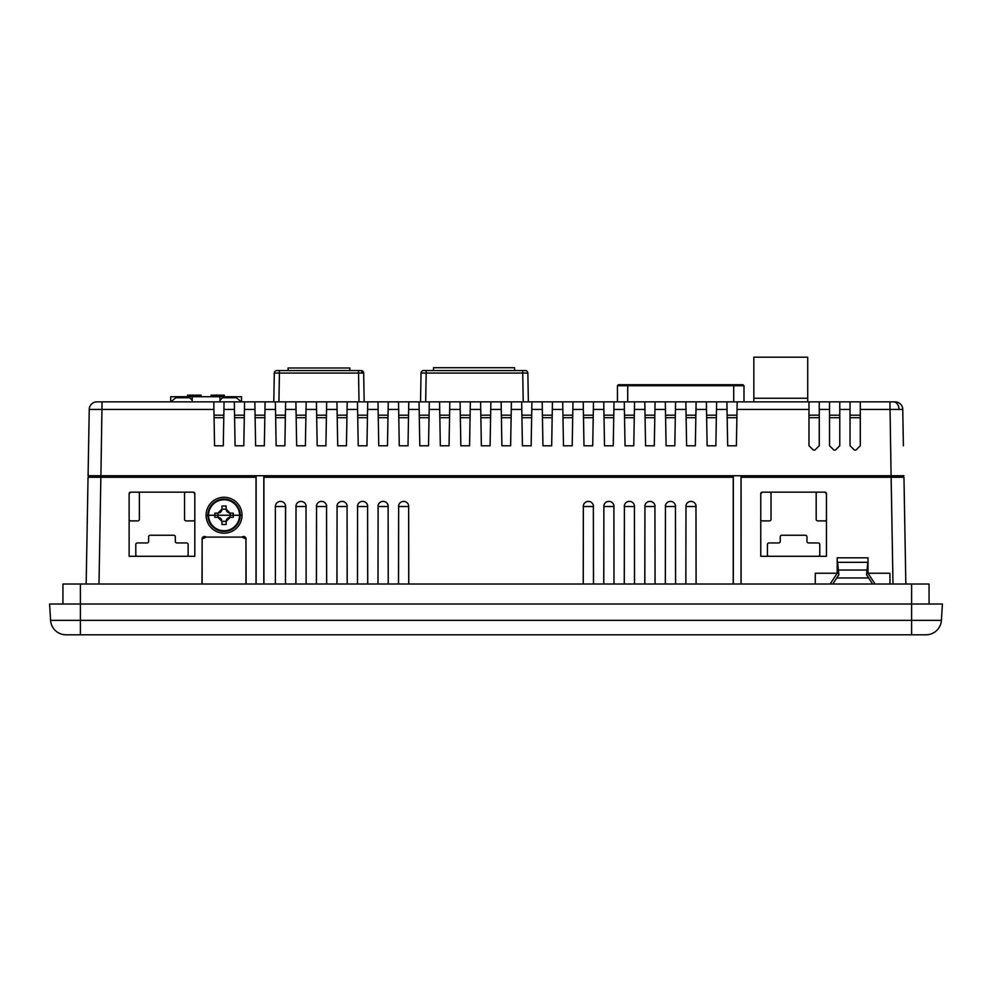 <?xml version="1.0" encoding="UTF-8"?>
<svg xmlns="http://www.w3.org/2000/svg" width="992" height="992" viewBox="0 0 992 992"><rect width="100%" height="100%" fill="white"/><g stroke="black" fill="none" stroke-linecap="round" stroke-linejoin="round"><path stroke-width="1.49" d="M239.556 515.245A15.5 15.5 0 0 0 224.056 499.745A15.5 15.5 0 0 0 208.556 515.245A15.5 15.5 0 0 0 224.056 530.745A15.5 15.5 0 0 0 239.556 515.245M207.898 515.245A16.157 16.157 0 0 1 224.056 499.075A16.157 16.157 0 0 1 240.213 515.245A16.157 16.157 0 0 1 224.056 531.402A16.157 16.157 0 0 1 207.898 515.245A16.157 16.157 0 0 0 224.056 531.402A16.157 16.157 0 0 0 240.213 515.245M214.818 513.186L217.918 513.137L214.818 513.186L214.818 517.291L217.918 517.353L221.948 521.383L221.997 524.483L226.102 524.483L226.164 521.383L230.194 517.353L233.294 517.291L233.294 513.186L230.194 513.137L233.294 513.186M217.918 513.137L221.948 509.181A4.104 4.104 0 0 1 219.443 512.814M221.948 509.181L226.164 509.181A4.104 4.104 0 0 0 230.119 513.137L226.164 509.107L226.102 506.007L221.997 506.007L221.948 509.107M361.1 370.549L358.534 370.549L361.1 370.549A2.567 2.567 0 0 1 363.667 373.066L364.163 401.847M860.3 409.411L860.3 401.847L895.069 401.847A7.7 7.7 0 0 1 902.757 409.411L903.39 445.792L902.757 409.411L860.3 409.411L860.3 445.718L855.935 450.083L854.41 450.083L850.045 445.718L850.045 409.411L839.778 409.411L839.778 445.718L835.413 450.083L833.888 450.083L829.523 445.718L829.523 409.411L819.256 409.411L819.256 445.718L814.891 450.083L813.353 450.083L808.988 445.718L808.988 409.411L737.031 409.411L736.386 445.792L727.669 445.792L727.024 409.411L716.497 409.411L715.864 445.792L707.135 445.792L706.502 409.411L695.975 409.411L695.342 445.792L686.613 445.792L685.98 409.411L675.453 409.411L674.82 445.792L666.091 445.792L665.458 409.411L654.931 409.411L654.298 445.792L645.569 445.792L644.936 409.411L634.409 409.411L633.776 445.792L625.047 445.792L624.402 409.411L613.887 409.411L613.242 445.792L604.525 445.792L603.88 409.411L593.352 409.411L592.72 445.792L583.99 445.792L583.358 409.411L572.83 409.411L572.198 445.792L563.468 445.792L562.836 409.411L552.308 409.411L551.676 445.792L542.946 445.792L542.314 409.411L531.786 409.411L531.154 445.792L522.424 445.792L521.792 409.411L511.264 409.411L510.632 445.792L501.902 445.792L501.258 409.411L490.742 409.411L490.098 445.792L481.368 445.792L480.736 409.411L470.208 409.411L469.576 445.792L460.846 445.792L460.214 409.411L449.686 409.411L449.054 445.792L440.324 445.792L439.692 409.411L429.164 409.411L428.532 445.792L419.802 445.792L419.17 409.411L408.642 409.411L408.01 445.792L399.28 445.792L398.648 409.411L388.12 409.411L387.475 445.792L378.758 445.792L378.113 409.411L367.598 409.411L366.953 445.792L358.224 445.792L357.591 409.411L347.064 409.411L346.431 445.792L337.702 445.792L337.069 409.411L326.542 409.411L325.909 445.792L317.18 445.792L316.547 409.411L306.02 409.411L305.387 445.792L296.658 445.792L296.025 409.411L285.498 409.411L284.865 445.792L276.136 445.792L275.503 409.411L264.976 409.411L264.331 445.792L255.614 445.792L254.969 409.411L244.441 409.411L243.809 445.792L235.079 445.792L234.323 401.847L213.788 401.847L213.925 409.411L89.243 409.411L88.61 445.792M889.936 401.847L895.069 401.847L889.936 401.847L891.089 475.738L88.077 475.738L89.243 409.411A7.7 7.7 0 0 1 96.931 401.847L213.788 401.847M398.648 505.362L398.511 583.482A5.134 5.134 0 0 0 398.536 584.003L398.648 505.362A5.134 5.134 0 0 1 408.642 505.362L408.741 584.003A5.134 5.134 0 0 0 408.778 583.482L408.642 505.362M378.113 505.362L377.989 583.482A5.134 5.134 0 0 0 378.014 584.003L378.113 505.362A5.134 5.134 0 0 1 388.12 505.362L388.219 584.003A5.134 5.134 0 0 0 388.244 583.482L388.12 505.362M357.591 505.362L357.467 583.482A5.134 5.134 0 0 0 357.492 584.003L357.591 505.362A5.134 5.134 0 0 1 367.598 505.362L367.697 584.003A5.134 5.134 0 0 0 367.722 583.482L367.598 505.362M337.069 505.362L336.933 583.482A5.134 5.134 0 0 0 336.958 584.003L337.069 505.362A5.134 5.134 0 0 1 347.064 505.362L347.175 584.003A5.134 5.134 0 0 0 347.2 583.482L347.064 505.362M316.547 505.362L316.411 583.482A5.134 5.134 0 0 0 316.436 584.003L316.547 505.362A5.134 5.134 0 0 1 326.542 505.362L326.653 584.003A5.134 5.134 0 0 0 326.678 583.482L326.542 505.362M296.025 505.362L295.889 583.482A5.134 5.134 0 0 0 295.914 584.003L296.025 505.362A5.134 5.134 0 0 1 306.02 505.362L306.131 584.003A5.134 5.134 0 0 0 306.156 583.482L306.02 505.362M685.98 505.362L685.844 583.482A5.134 5.134 0 0 0 685.869 584.003L685.98 505.362A5.134 5.134 0 0 1 695.975 505.362L696.086 584.003A5.134 5.134 0 0 0 696.111 583.482L695.975 505.362M665.458 505.362L665.322 583.482A5.134 5.134 0 0 0 665.347 584.003L665.458 505.362A5.134 5.134 0 0 1 675.453 505.362L675.564 584.003A5.134 5.134 0 0 0 675.589 583.482L675.453 505.362M644.936 505.362L644.8 583.482A5.134 5.134 0 0 0 644.825 584.003L644.936 505.362A5.134 5.134 0 0 1 654.931 505.362L655.042 584.003A5.134 5.134 0 0 0 655.067 583.482L654.931 505.362M624.402 505.362L624.278 583.482A5.134 5.134 0 0 0 624.303 584.003L624.402 505.362A5.134 5.134 0 0 1 634.409 505.362L634.508 584.003A5.134 5.134 0 0 0 634.533 583.482L634.409 505.362M603.88 505.362L603.756 583.482A5.134 5.134 0 0 0 603.781 584.003L603.88 505.362A5.134 5.134 0 0 1 613.887 505.362L613.986 584.003A5.134 5.134 0 0 0 614.011 583.482L613.887 505.362M583.358 505.362L583.222 583.482A5.134 5.134 0 0 0 583.259 584.003L583.358 505.362A5.134 5.134 0 0 1 593.352 505.362L593.464 584.003A5.134 5.134 0 0 0 593.489 583.482L593.352 505.362M206.1 515.245L242.011 515.245A17.955 17.955 0 0 0 224.056 497.277A17.955 17.955 0 0 0 206.1 515.245A17.955 17.955 0 0 0 224.056 533.2A17.955 17.955 0 0 0 242.011 515.245L206.1 515.245M244.441 409.411L244.578 401.847L234.323 401.847M244.578 401.847L254.845 401.847L254.969 409.411M264.976 409.411L265.1 401.847L254.845 401.847M265.1 401.847L275.367 401.847L275.503 409.411M285.498 409.411L285.622 401.847L275.367 401.847M285.622 401.847L295.889 401.847L296.025 409.411M306.02 409.411L306.156 401.847L295.889 401.847M306.156 401.847L316.411 401.847L316.547 409.411M326.542 409.411L326.678 401.847L316.411 401.847M326.678 401.847L336.933 401.847L337.069 409.411M347.064 409.411L347.2 401.847L336.933 401.847M347.2 401.847L357.467 401.847L357.591 409.411M367.598 409.411L367.722 401.847L357.467 401.847M367.722 401.847L377.989 401.847L378.113 409.411M388.12 409.411L388.244 401.847L377.989 401.847M388.244 401.847L398.511 401.847L398.648 409.411M408.642 409.411L408.778 401.847L398.511 401.847M408.778 401.847L419.033 401.847L419.17 409.411M429.164 409.411L429.3 401.847L419.033 401.847M429.3 401.847L439.555 401.847L439.692 409.411M449.686 409.411L449.822 401.847L439.555 401.847M449.822 401.847L460.077 401.847L460.214 409.411M470.208 409.411L470.344 401.847L460.077 401.847M470.344 401.847L480.612 401.847L480.736 409.411M490.742 409.411L490.866 401.847L480.612 401.847M490.866 401.847L501.134 401.847L501.258 409.411M511.264 409.411L511.388 401.847L501.134 401.847M511.388 401.847L521.656 401.847L521.792 409.411M531.786 409.411L531.923 401.847L521.656 401.847M531.923 401.847L542.178 401.847L542.314 409.411M552.308 409.411L552.445 401.847L542.178 401.847M552.445 401.847L562.7 401.847L562.836 409.411M572.83 409.411L572.967 401.847L562.7 401.847M572.967 401.847L583.222 401.847L583.358 409.411M593.352 409.411L593.489 401.847L583.222 401.847M593.489 401.847L603.756 401.847L603.88 409.411M613.887 409.411L614.011 401.847L603.756 401.847M614.011 401.847L624.278 401.847L624.402 409.411M634.409 409.411L634.533 401.847L624.278 401.847M634.533 401.847L644.8 401.847L644.936 409.411M654.931 409.411L655.067 401.847L644.8 401.847M655.067 401.847L665.322 401.847L665.458 409.411M675.453 409.411L675.589 401.847L665.322 401.847M675.589 401.847L685.844 401.847L685.98 409.411M695.975 409.411L696.111 401.847L685.844 401.847M696.111 401.847L706.378 401.847L706.502 409.411M716.497 409.411L716.633 401.847L706.378 401.847M716.633 401.847L726.9 401.847L727.024 409.411M737.031 409.411L737.155 401.847L726.9 401.847M737.155 401.847L808.988 401.847L808.988 409.411M819.256 409.411L819.256 401.847L808.988 401.847M819.256 401.847L829.523 401.847L829.523 409.411M839.778 409.411L839.778 401.847L829.523 401.847M839.778 401.847L850.045 401.847L850.045 409.411M860.3 401.847L850.045 401.847M65.968 634.793A15.388 15.388 0 0 1 50.604 620.347L49.6 604.004L942.4 604.004L941.396 620.347A15.388 15.388 0 0 1 926.032 634.793L65.968 634.793A15.388 15.388 0 0 1 50.604 620.347L911.611 620.347L911.611 584.003L929.058 584.003L929.058 604.004M62.942 604.004L62.942 584.003L911.611 584.003M137.342 556.289A1.538 1.538 0 0 1 135.805 554.751L135.805 544.484A1.538 1.538 0 0 1 137.342 542.946L147.089 542.946A1.538 1.538 0 0 0 148.626 541.409L148.626 536.796A1.538 1.538 0 0 1 150.164 535.258L173.774 535.258A1.538 1.538 0 0 1 175.311 536.796L175.311 541.409A1.538 1.538 0 0 0 176.849 542.946L186.595 542.946A1.538 1.538 0 0 1 188.133 544.484L188.133 554.751A1.538 1.538 0 0 1 186.595 556.289M186.087 492.156A1.538 1.538 0 0 0 184.549 493.694L184.549 519.349A1.538 1.538 0 0 0 186.087 520.887L193.266 520.887A1.538 1.538 0 0 0 194.804 519.349M137.851 492.156A1.538 1.538 0 0 1 139.388 493.694L139.388 519.349A1.538 1.538 0 0 1 137.851 520.887L130.671 520.887A1.538 1.538 0 0 1 129.134 519.349M768.974 556.289A1.538 1.538 0 0 1 767.436 554.751L767.436 544.484A1.538 1.538 0 0 1 768.974 542.946L778.72 542.946A1.538 1.538 0 0 0 780.258 541.409L780.258 536.796A1.538 1.538 0 0 1 781.795 535.258L805.405 535.258A1.538 1.538 0 0 1 806.942 536.796L806.942 541.409A1.538 1.538 0 0 0 808.48 542.946L818.226 542.946A1.538 1.538 0 0 1 819.764 544.484L819.764 554.751A1.538 1.538 0 0 1 818.226 556.289M769.482 492.156A1.538 1.538 0 0 1 771.02 493.694L771.02 519.349A1.538 1.538 0 0 1 769.482 520.887L762.302 520.887A1.538 1.538 0 0 1 760.765 519.349M826.435 519.349A1.538 1.538 0 0 1 824.898 520.887L817.718 520.887A1.538 1.538 0 0 1 816.18 519.349L816.18 493.694A1.538 1.538 0 0 1 817.718 492.156M193.266 492.156A1.538 1.538 0 0 1 194.804 493.694L194.804 556.289L129.134 556.289L129.134 493.694A1.538 1.538 0 0 1 130.671 492.156L193.266 492.156L194.804 493.694M285.622 506.515L285.473 582.23L285.498 505.362A5.134 5.134 0 0 0 275.367 506.515L285.622 506.515L285.498 505.362M275.367 583.482A5.134 5.134 0 0 0 275.392 584.003L275.367 506.515M285.622 583.482L285.597 584.003A5.134 5.134 0 0 0 285.56 582.639M89.602 477.276L89.602 475.738L100.886 475.738L100.886 477.276L88.04 477.276L86.168 584.003M760.765 493.694A1.538 1.538 0 0 1 762.302 492.156L760.765 493.694L760.765 556.289L826.435 556.289L826.435 493.694L824.898 492.156A1.538 1.538 0 0 1 826.435 493.694M741.061 475.738L741.061 477.276L891.138 477.276L891.114 475.738L902.398 475.738L902.398 477.276M872.613 584.003L866.574 574.703L867.826 562.315L837.608 562.315L838.86 574.703L832.821 584.003M889.998 584.003L889.898 573.227L866.723 573.227M838.711 573.227L815.312 573.227L815.213 584.003M830.143 584.003L837.211 573.227L837.211 557.826L868 557.826L868 573.227L875.068 584.003M246.115 584.003L245.979 538.222L245.966 584.003M245.979 538.222A2.567 2.567 0 0 0 241.924 537.081L246.115 539.065L245.979 538.222L246.115 539.065M206.187 537.081A2.567 2.567 0 0 0 202.132 538.222L201.996 539.065L206.187 537.081L241.924 537.081M202.145 584.003L202.132 538.222L201.996 584.003M202.132 538.222L201.996 539.065M130.671 492.156L129.134 493.694M99.002 584.003L100.862 477.276L256.06 477.276L256.06 475.738M583.222 506.515L593.489 506.515M603.756 506.515L614.011 506.515M624.278 506.515L634.533 506.515M644.8 506.515L655.067 506.515M665.322 506.515L675.589 506.515M685.844 506.515L696.111 506.515M295.889 506.515L306.156 506.515M316.411 506.515L326.678 506.515M336.933 506.515L347.2 506.515M357.467 506.515L367.722 506.515M377.989 506.515L388.244 506.515M398.511 506.515L408.778 506.515M263.884 475.738L263.884 477.276L733.249 477.276L733.249 475.738M824.898 492.156L762.302 492.156M741.061 477.276L741.098 584.003M905.832 584.003L903.96 477.276L891.138 477.276L892.998 584.003M256.035 477.276L256.035 584.003M256.122 584.003L256.122 475.738M263.822 584.003L263.822 475.738M263.909 584.003L263.909 477.276M733.224 477.276L733.224 584.003M733.311 584.003L733.311 475.738M741.012 584.003L741.012 475.738M420.546 401.847L421.042 373.066A2.567 2.567 0 0 1 423.609 370.549L525.289 370.549A2.567 2.567 0 0 1 527.856 373.066L528.364 401.847M224.056 401.847L223.287 445.792L214.557 445.792L213.925 409.411M102.064 401.847L100.911 475.738M902.757 409.411L903.39 445.792M903.923 475.738L891.089 475.738M273.792 401.847L274.3 373.066A2.567 2.567 0 0 1 276.855 370.549L358.534 370.549L358.534 373.066L279.422 373.066L278.926 401.847M736.92 415.189L727.124 415.189L736.92 415.189M716.398 415.189L706.602 415.189L716.398 415.189M695.876 415.189L686.08 415.189L695.876 415.189M675.354 415.189L665.558 415.189L675.354 415.189M654.832 415.189L645.036 415.189L654.832 415.189M634.31 415.189L624.514 415.189L634.31 415.189M613.775 415.189L603.979 415.189L613.775 415.189M593.253 415.189L583.457 415.189L593.253 415.189M572.731 415.189L562.935 415.189L572.731 415.189M552.209 415.189L542.413 415.189L552.209 415.189M531.687 415.189L521.891 415.189L531.687 415.189M511.165 415.189L501.369 415.189L511.165 415.189M490.631 415.189L480.835 415.189L490.631 415.189M470.109 415.189L460.313 415.189L470.109 415.189M449.587 415.189L439.791 415.189L449.587 415.189M429.065 415.189L419.269 415.189L429.065 415.189M408.543 415.189L398.747 415.189L408.543 415.189M388.021 415.189L378.225 415.189L388.021 415.189M367.486 415.189L357.69 415.189L367.486 415.189M346.964 415.189L337.168 415.189L346.964 415.189M326.442 415.189L316.646 415.189L326.442 415.189M305.92 415.189L296.124 415.189L305.92 415.189M285.398 415.189L275.602 415.189L285.398 415.189M264.876 415.189L255.08 415.189L264.876 415.189M244.342 415.189L234.546 415.189L244.342 415.189M223.82 415.189L214.024 415.189M819.256 415.189L808.988 415.189M839.778 415.189L829.523 415.189M860.3 415.189L850.045 415.189M214.818 517.291L217.992 517.353A4.104 4.104 0 0 1 221.625 519.858M226.164 521.383L226.164 521.308A4.104 4.104 0 0 1 230.119 517.353L230.119 513.137M217.992 517.353L217.992 513.137M221.948 521.308L226.164 521.308M230.194 517.353L233.294 517.291M514.575 370.549L514.575 367.71L433.504 367.71L433.504 370.549M349.866 370.549L349.866 367.982L288.089 367.982L288.089 370.549M618.996 384.71L742.822 384.71M222.518 397.742L219.951 400.309L219.951 401.847L219.951 396.713L222.518 396.713L222.518 397.742L236.381 397.742L241.403 401.847M236.381 397.742L236.381 396.713L222.518 396.713M236.381 396.713L241.515 396.713L241.515 401.847M170.686 401.847L170.686 396.713L175.807 396.713L175.807 397.742L189.683 397.742L189.683 396.713L175.807 396.713M189.683 396.713L192.237 396.713L192.237 401.847M219.951 396.713L192.237 396.713M192.237 400.309L189.683 397.742M170.785 401.847L175.807 397.742M187.575 396.713L187.575 395.176L187.649 396.713M187.649 395.176L200.793 395.176L200.793 396.713M200.793 395.176L200.967 396.713M201.041 395.176L201.041 396.713L200.967 395.176M211.11 396.713L211.11 395.176L211.147 396.713L211.147 395.176L224.316 395.176L224.316 396.713M753.833 401.847L753.833 357.207L807.711 357.207L807.711 401.847M753.833 398.251L807.711 398.251M363.667 373.066L358.534 373.066L359.03 401.847M362.154 373.054A2.567 1.81 -90 0 0 360.344 370.549M899 409.349A7.7 5.444 -90 0 0 893.556 401.847M80.389 584.003L80.389 634.793M911.611 634.793L911.611 620.347L941.396 620.347M523.23 401.847L522.722 373.066L426.176 373.066L425.667 401.847M223.919 409.411L234.447 409.411M279.422 370.549L279.422 373.066L274.3 373.066M525.289 370.549A2.567 2.567 0 0 1 527.856 373.066L522.722 373.066L522.722 370.549M426.176 370.549L426.176 373.066L421.042 373.066A2.567 2.567 0 0 1 423.609 370.549M736.882 417.706L727.173 417.706M716.36 417.706L706.651 417.706M695.838 417.706L686.129 417.706M675.304 417.706L665.595 417.706M654.782 417.706L645.073 417.706M634.26 417.706L624.551 417.706M613.738 417.706L604.029 417.706M593.216 417.706L583.507 417.706M572.694 417.706L562.985 417.706M552.16 417.706L542.45 417.706M531.638 417.706L521.928 417.706M511.116 417.706L501.406 417.706M490.594 417.706L480.884 417.706M470.072 417.706L460.362 417.706M449.55 417.706L439.84 417.706M429.015 417.706L419.306 417.706M408.493 417.706L398.784 417.706M387.971 417.706L378.262 417.706M367.449 417.706L357.74 417.706M346.927 417.706L337.218 417.706M326.393 417.706L316.696 417.706M305.871 417.706L296.162 417.706M285.349 417.706L275.64 417.706M264.827 417.706L255.118 417.706M244.305 417.706L234.596 417.706M223.783 417.706L214.074 417.706M819.256 417.706L808.988 417.706M839.778 417.706L829.523 417.706M860.3 417.706L850.045 417.706M743.988 401.847L743.988 385.739L733.72 385.739L733.72 401.847M733.72 384.71L733.72 385.739L627.713 385.739L627.713 401.847M627.713 384.71L627.713 385.739L617.446 385.739L617.446 401.847M867.045 570.028L838.389 570.028M836.752 577.952L868.682 577.952M743.988 385.739L742.958 384.71M617.446 385.739L618.475 384.71"/></g></svg>
